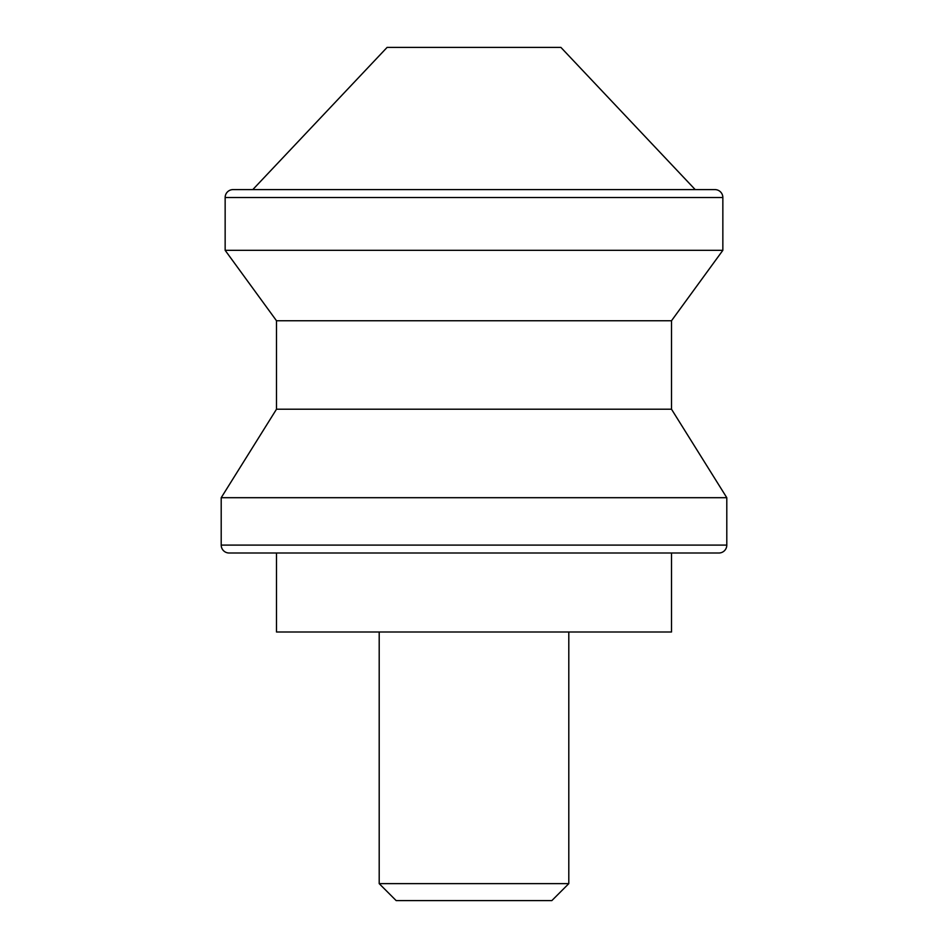 <?xml version="1.0" encoding="UTF-8"?>
<svg xmlns="http://www.w3.org/2000/svg" width="948" height="948" viewBox="0 0 948 948"><rect width="100%" height="100%" fill="white"/><g stroke="black" fill="none" stroke-linecap="round" stroke-linejoin="round"><path stroke-width="1.42" d="M726.796 545.1A7.904 7.904 0 0 1 718.904 553.004L229.096 553.004A7.904 7.904 0 0 1 221.204 545.1L221.204 497.7L726.796 497.7L726.796 545.1L221.204 545.1M225.15 197.504A7.904 7.904 0 0 1 233.054 189.6L714.946 189.6A7.904 7.904 0 0 1 722.85 197.504L722.85 250.319L225.15 250.319L225.15 197.504L722.85 197.504M276.496 553.004L276.496 631.996L671.504 631.996L671.504 553.004M726.796 497.7L671.504 409.216L276.496 409.216L221.204 497.7M276.496 409.216L276.496 320.744L671.504 320.744L722.85 250.319M671.504 409.216L671.504 320.744M379.2 631.996L379.2 883.643L568.8 883.643L568.8 631.996M379.2 883.643L396.157 900.6L551.843 900.6L568.8 883.643M695.204 189.6L560.896 47.4L387.104 47.4L252.796 189.6M276.496 320.744L225.15 250.319"/></g></svg>

